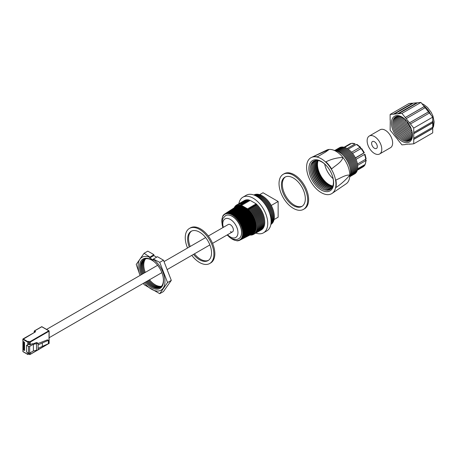 <?xml version="1.0" encoding="UTF-8"?>
<svg xmlns="http://www.w3.org/2000/svg" width="457" height="457" viewBox="0 0 457 457"><rect width="100%" height="100%" fill="white"/><g stroke="black" fill="none" stroke-linecap="round" stroke-linejoin="round"><path stroke-width="0.69" d="M374.454 141.727A4.01 2.314 -120 0 0 372.455 141.527A4.01 2.314 -120 0 0 371.838 144.743A4.01 2.314 -120 0 0 374.454 148.274A4.01 2.314 -120 0 0 376.459 148.474A4.01 2.314 -120 0 0 377.076 145.263A4.01 2.314 -120 0 0 374.454 141.727M374.454 153.461A10.362 5.981 -120 0 0 379.636 153.975A10.362 5.981 -120 0 0 381.224 145.669A10.362 5.981 -120 0 0 374.454 136.54A10.362 5.981 -120 0 0 369.279 136.032A10.362 5.981 -120 0 0 367.691 144.332A10.362 5.981 -120 0 0 374.454 153.461M379.636 153.975L390.495 147.702A10.362 5.981 -120 0 0 392.083 139.402A10.362 5.981 -120 0 0 385.314 130.274A10.362 5.981 -120 0 0 380.133 129.759L369.279 136.032M33.395 344.27L38.102 343.327L38.102 349.982L33.395 350.925L33.395 344.27L29.676 346.417L29.676 353.072L33.395 350.925M29.676 353.072A0.851 0.491 180 0 1 28.471 353.072L26.552 351.964L26.552 345.309L27.751 344.892L27.751 342.116L22.947 339.345L22.947 341.031M38.102 344.932L42.341 342.933L42.341 346.372L49.03 343.424L49.03 331.216L30.396 341.979L30.396 344.755A0.68 0.394 180 0 1 29.437 344.755L28.711 344.338L27.751 344.892M38.102 348.371L42.341 346.372M42.341 342.933L48.379 340.379L48.379 343.818M48.379 340.379L47.437 339.837L38.102 343.504M30.396 344.755L32.316 343.641L32.858 343.955L36.629 342.47L38.102 343.327M23.37 341.55L22.947 342.07L24.358 342.887L24.358 342.122L22.947 341.31M23.37 342.63L22.947 343.15L24.592 343.99L24.358 343.201L22.947 342.11M23.37 343.715L22.947 344.235L24.592 345.069L24.358 344.287L22.947 343.196M23.37 344.795L22.947 345.315L24.592 346.155L24.358 345.366L22.947 344.275M23.37 345.875L22.947 346.395L24.592 347.234L24.358 346.446L22.947 345.355M23.37 346.96L22.947 347.48L24.592 348.314L24.358 347.531L22.947 346.44M23.37 348.04L22.947 348.56L24.592 349.399L24.358 348.611L22.947 347.52M23.37 349.119L22.947 349.639L24.592 350.479L24.358 349.691L22.947 348.6M27.751 352.655L27.826 354.478L28.711 354.044L29.437 354.461L29.437 353.17M30.396 352.655L30.396 354.181L29.739 354.563A0.68 0.394 180 0 1 29.437 354.461M29.437 344.755L29.437 341.705L28.711 341.288L27.751 342.116M29.437 341.705A0.68 0.394 0 0 0 29.739 341.802L30.396 341.979M37.657 349.993L29.739 354.563M28.471 353.072L28.471 346.417L26.552 345.309M28.471 346.417A0.851 0.491 0 0 0 29.676 346.417M36.509 343.361L36.509 350.016M28.711 353.17L28.711 354.044M28.711 344.338L28.711 341.288M406.661 121.128A14.858 8.58 -120 0 0 411.231 129.051M405.29 120.871A14.858 8.58 -120 0 0 410.769 130.365M411.249 129.091A13.767 7.946 60 0 1 406.633 121.094M404.205 121.493A14.858 8.58 -120 0 0 409.689 130.993M411.871 131.416A13.767 7.946 60 0 1 410.626 130.216A13.767 7.946 60 0 1 405.348 121.071A13.767 7.946 60 0 1 404.931 119.391M403.125 122.116A14.858 8.58 -120 0 0 408.609 131.616M412.123 133.101A13.767 7.946 60 0 1 409.546 130.839A13.767 7.946 60 0 1 404.268 121.693A13.767 7.946 60 0 1 403.594 118.334M402.046 122.739A14.858 8.58 -120 0 0 407.53 132.239M412.191 134.467A13.767 7.946 60 0 1 412.18 134.461A13.767 7.946 60 0 1 408.461 131.462A13.767 7.946 60 0 1 403.183 122.322A13.767 7.946 60 0 1 402.446 117.592A13.767 7.946 60 0 1 412.191 134.455A13.767 7.946 60 0 1 402.457 140.076A13.767 7.946 60 0 1 398.738 137.077A13.767 7.946 60 0 1 393.46 127.937A13.767 7.946 60 0 1 402.457 117.598M400.966 123.367A14.858 8.58 -120 0 0 406.45 132.861M412.134 135.62A13.767 7.946 60 0 1 411.1 135.083A13.767 7.946 60 0 1 407.381 132.084A13.767 7.946 60 0 1 402.103 122.944A13.767 7.946 60 0 1 401.423 117.061M399.886 123.99A14.858 8.58 -120 0 0 405.365 133.484M411.986 136.614A13.767 7.946 60 0 1 410.02 135.712A13.767 7.946 60 0 1 406.302 132.713A13.767 7.946 60 0 1 401.023 123.567A13.767 7.946 60 0 1 400.486 116.689M398.801 124.612A14.858 8.58 -120 0 0 404.285 134.112M411.768 137.483A13.767 7.946 60 0 1 408.941 136.335A13.767 7.946 60 0 1 405.222 133.335A13.767 7.946 60 0 1 399.944 124.19A13.767 7.946 60 0 1 399.624 116.449M397.721 125.235A14.858 8.58 -120 0 0 403.205 134.735M411.489 138.243A13.767 7.946 60 0 1 407.861 136.957A13.767 7.946 60 0 1 404.142 133.958A13.767 7.946 60 0 1 398.864 124.818A13.767 7.946 60 0 1 398.824 116.312M396.642 125.864A14.858 8.58 -120 0 0 402.126 135.358M411.151 138.905A13.767 7.946 60 0 1 406.776 137.58A13.767 7.946 60 0 1 403.057 134.581A13.767 7.946 60 0 1 397.779 125.441A13.767 7.946 60 0 1 398.081 116.272M395.562 126.486A14.858 8.58 -120 0 0 401.046 135.98M410.763 139.488A13.767 7.946 60 0 1 405.696 138.203A13.767 7.946 60 0 1 401.977 135.209A13.767 7.946 60 0 1 396.699 126.063A13.767 7.946 60 0 1 397.384 116.312M394.482 127.109A14.858 8.58 -120 0 0 399.961 136.609M410.335 139.985A13.767 7.946 60 0 1 404.616 138.831A13.767 7.946 60 0 1 400.898 135.832A13.767 7.946 60 0 1 395.619 126.686A13.767 7.946 60 0 1 396.739 116.438M393.397 127.732A14.858 8.58 -120 0 0 398.881 137.231M409.855 140.408A13.767 7.946 60 0 1 403.537 139.454A13.767 7.946 60 0 1 399.818 136.454A13.767 7.946 60 0 1 394.54 127.314A13.767 7.946 60 0 1 396.133 116.638M409.381 141.996A14.858 8.58 60 0 1 401.966 141.253A14.858 8.58 60 0 1 392.26 128.166A14.858 8.58 60 0 1 394.522 116.255M401.943 116.998A14.858 8.58 -120 0 0 394.511 116.261A14.858 8.58 -120 0 0 392.232 128.171A14.858 8.58 -120 0 0 401.943 141.264A14.858 8.58 -120 0 0 409.369 142.001A14.858 8.58 -120 0 0 411.648 130.096A14.858 8.58 -120 0 0 401.943 116.998M425.153 107.709L428.483 111.851L409.506 122.807L406.182 118.666L425.153 107.709M413.745 128.08L410.443 123.973L429.42 113.016L432.722 117.123L413.745 128.08L413.745 132.479L432.722 121.528L432.722 117.123M413.351 103.116L416.675 102.819L397.704 113.77L394.374 114.067L413.351 103.116M401.943 113.393L398.641 113.69L417.612 102.734L420.914 102.437L401.943 113.393L405.245 117.5L424.216 106.55L420.914 102.437M393.528 134.244L390.135 130.188L390.255 120.031M390.135 120.1L390.135 114.45L393.437 114.153L412.414 103.196L409.112 103.493L390.135 114.45M393.437 134.295L397.79 139.551M405.57 144.389L409.838 144.006M405.245 144.578L401.943 144.869L397.704 139.602M432.722 122.773L432.722 127.212L413.745 138.168L413.745 133.73L432.722 122.773L432.602 121.596M413.745 143.818L413.745 139.414L432.722 128.457L432.722 132.861L413.745 143.818L409.506 144.195M429.329 113.068L428.483 111.851M432.722 128.457L432.602 127.28M413.019 103.305L412.414 103.196M417.287 102.922L416.675 102.819M425.067 107.761L424.216 106.55M406.182 118.666L405.245 117.5M398.641 113.69L397.704 113.77M394.374 114.067L393.437 114.153M413.745 139.414L413.745 138.168M413.745 133.73L413.745 132.479M410.443 123.973L409.506 122.807M413.625 139.345L432.602 128.388L433.567 126.378L434.15 121.928L432.973 116.118L431.202 112.302L427.506 107.435L423.816 104.562L421.874 103.63M413.625 133.661L432.602 122.705M397.761 113.924L416.738 102.974M393.5 114.307L412.477 103.351M409.449 122.893L428.42 111.936M405.182 117.586L424.159 106.63M191.603 231.071A16.915 9.768 -120 0 0 190.203 246.477M194.448 253.829A16.915 9.768 -120 0 0 200.514 259.239A16.915 9.768 -120 0 0 208.489 260.324M193.511 254.372A16.915 9.768 -120 0 0 199.578 259.776A16.915 9.768 -120 0 0 208.038 260.616A16.915 9.768 -120 0 0 210.626 247.06A16.915 9.768 -120 0 0 199.578 232.156A16.915 9.768 -120 0 0 191.117 231.316A16.915 9.768 -120 0 0 189.267 247.014M191.797 255.36A20.262 11.699 -120 0 0 199.578 262.512A20.262 11.699 -120 0 0 209.706 263.512A20.262 11.699 -120 0 0 212.813 247.277A20.262 11.699 -120 0 0 199.578 229.425A20.262 11.699 -120 0 0 189.449 228.42A20.262 11.699 -120 0 0 187.547 248.008M209.706 263.512L210.643 262.975A20.262 11.699 -120 0 0 213.75 246.734A20.262 11.699 -120 0 0 200.514 228.883A20.262 11.699 -120 0 0 190.386 227.877L189.449 228.42M325.584 181.937A16.892 9.751 60 0 1 318.032 168.856M318.118 160.544A16.378 9.454 -120 0 0 318.061 168.976A16.378 9.454 -120 0 0 325.498 181.857A16.378 9.454 -120 0 0 329.074 184.577A16.378 9.454 -120 0 0 332.827 186.022M317.421 160.447A16.938 9.78 -120 0 0 328.789 185.194A16.938 9.78 -120 0 0 332.565 186.673M324.396 182.646A16.978 9.803 60 0 1 316.827 169.53M317.255 160.43A16.378 9.454 -120 0 0 316.861 169.667A16.378 9.454 -120 0 0 324.299 182.549A16.378 9.454 -120 0 0 327.875 185.268A16.378 9.454 -120 0 0 332.49 186.827M316.238 160.761A17.029 9.831 -120 0 0 327.538 185.993A17.029 9.831 -120 0 0 331.702 187.541M323.213 183.354A17.063 9.854 60 0 1 315.621 170.204M316.444 160.413A16.378 9.454 -120 0 0 315.656 170.358A16.378 9.454 -120 0 0 323.093 183.24A16.378 9.454 -120 0 0 326.675 185.965A16.378 9.454 -120 0 0 332.102 187.536M314.622 162.338A17.12 9.883 -120 0 0 326.287 186.787A17.12 9.883 -120 0 0 329.526 188.153M322.025 184.057A17.149 9.9 60 0 1 314.416 170.878M315.684 160.487A16.378 9.454 -120 0 0 314.456 171.055A16.378 9.454 -120 0 0 321.894 183.937A16.378 9.454 -120 0 0 325.475 186.656A16.378 9.454 -120 0 0 331.662 188.158M313.051 164.183A17.212 9.94 -120 0 0 325.041 187.587A17.212 9.94 -120 0 0 327.138 188.587M320.837 184.765A17.235 9.951 60 0 1 313.211 171.552M314.97 160.636A16.378 9.454 -120 0 0 313.256 171.746A16.378 9.454 -120 0 0 320.694 184.628A16.378 9.454 -120 0 0 324.27 187.347A16.378 9.454 -120 0 0 331.171 188.701M311.571 166.439A17.303 9.991 -120 0 0 323.79 188.381A17.303 9.991 -120 0 0 324.447 188.741M319.654 185.473A17.32 9.997 60 0 1 312.005 172.226M314.302 160.87A16.378 9.454 -120 0 0 312.057 172.438A16.378 9.454 -120 0 0 319.494 185.325A16.378 9.454 -120 0 0 323.07 188.044A16.378 9.454 -120 0 0 330.639 189.164M310.303 169.347A17.4 10.043 -120 0 0 321.294 188.387M318.466 186.182A17.406 10.048 60 0 1 310.8 172.9M326.07 165.325A16.378 9.454 -120 0 0 321.871 161.989A16.378 9.454 -120 0 0 310.857 173.134A16.378 9.454 -120 0 0 318.289 186.016A16.378 9.454 -120 0 0 321.871 188.735A16.378 9.454 -120 0 0 332.662 176.745M312.862 160.378A17.492 10.1 -120 0 0 309.783 174.283A17.492 10.1 -120 0 0 321.294 189.975A17.492 10.1 -120 0 0 330.342 190.655M351.542 152.227L359.945 147.377A13.247 7.649 -120 0 0 356.454 144.578A13.247 7.649 -120 0 0 356.3 144.492L357.271 144.635M334.044 150.319A16.709 9.648 60 0 1 338.848 151.918A16.709 9.648 60 0 1 349.645 177.339M321.265 192.654A20.754 11.985 60 0 1 307.59 173.957A20.754 11.985 60 0 1 311.348 157.494A20.754 11.985 60 0 1 321.265 158.768A20.754 11.985 60 0 1 334.701 176.642A20.754 11.985 60 0 1 332.079 193.408A20.754 11.985 60 0 1 321.265 192.654M329.183 149.445L325.418 152.164L317.347 156.865A20.725 11.968 60 0 0 311.697 157.328A20.725 11.968 60 0 0 311.634 157.357L329.183 149.445A19.48 11.248 60 0 1 336.015 151.296A19.48 11.248 60 0 1 342.899 157.402L342.956 157.471A19.48 11.248 60 0 1 349.788 175.151L349.788 175.225A19.48 11.248 60 0 1 346.166 183.805L332.079 193.408M312.502 156.94L326.704 150.102A19.48 11.248 60 0 1 329.126 149.45M350.342 175.351A15.138 8.74 -120 0 0 350.176 164.4A15.138 8.74 -120 0 0 345.515 156.328A15.138 8.74 -120 0 0 340.648 152.164A15.138 8.74 -120 0 0 336.118 150.707M350.022 176.448A15.138 8.74 -120 0 0 351.09 163.874A15.138 8.74 -120 0 0 346.429 155.797A15.138 8.74 -120 0 0 341.562 151.633A15.138 8.74 -120 0 0 335.004 150.439M349.959 176.625A15.138 8.74 -120 0 0 352.004 163.349A15.138 8.74 -120 0 0 347.343 155.271A15.138 8.74 -120 0 0 342.47 151.107A15.138 8.74 -120 0 0 334.821 150.41M350.485 176.288A15.138 8.74 -120 0 0 352.918 162.823A15.138 8.74 -120 0 0 348.257 154.746A15.138 8.74 -120 0 0 343.384 150.582A15.138 8.74 -120 0 0 335.375 150.119M351.393 175.762A15.138 8.74 -120 0 0 353.827 162.292A15.138 8.74 -120 0 0 349.165 154.22A15.138 8.74 -120 0 0 344.298 150.056A15.138 8.74 -120 0 0 336.289 149.593M352.307 175.237A15.138 8.74 -120 0 0 354.741 161.767A15.138 8.74 -120 0 0 350.079 153.689A15.138 8.74 -120 0 0 345.212 149.525A15.138 8.74 -120 0 0 337.197 149.068M353.221 174.705A15.138 8.74 -120 0 0 355.655 161.241A15.138 8.74 -120 0 0 350.993 153.164A15.138 8.74 -120 0 0 346.12 148.999A15.138 8.74 -120 0 0 338.111 148.536M354.135 174.18A15.138 8.74 -120 0 0 356.569 160.715A15.138 8.74 -120 0 0 351.907 152.638A15.138 8.74 -120 0 0 347.034 148.474A15.138 8.74 -120 0 0 339.025 148.011M321.265 161.43A17.492 10.1 -120 0 0 312.851 160.384A17.492 10.1 -120 0 0 309.755 174.283A17.492 10.1 -120 0 0 321.265 189.992A17.492 10.1 -120 0 0 330.331 190.66A17.492 10.1 -120 0 0 332.605 176.545A17.492 10.1 -120 0 0 321.265 161.43M324.659 163.994A16.406 9.471 -120 0 0 333.113 178.63M344.041 156.22A14.264 8.237 60 0 1 349.531 165.731M350.022 167.576A15.138 8.74 -120 0 0 349.268 164.926L349.177 164.669A14.264 8.237 -120 0 0 344.784 157.059L344.601 156.854A15.138 8.74 -120 0 0 342.693 154.877M344.955 155.694A14.264 8.237 60 0 1 350.445 165.206M350.176 164.4L350.085 164.143A14.264 8.237 -120 0 0 345.692 156.534L345.515 156.328M345.869 155.169A14.264 8.237 60 0 1 351.359 164.674M351.09 163.874L350.999 163.617A14.264 8.237 -120 0 0 346.606 156.008L346.429 155.797M346.777 154.643A14.264 8.237 60 0 1 352.273 164.149M352.004 163.349L351.913 163.092A14.264 8.237 -120 0 0 347.52 155.477L347.343 155.271M347.691 154.112A14.264 8.237 60 0 1 353.181 163.623M352.918 162.823L352.827 162.561A14.264 8.237 -120 0 0 348.434 154.952L348.257 154.746M348.605 153.586A14.264 8.237 60 0 1 354.095 163.098M353.827 162.292L353.741 162.035A14.264 8.237 -120 0 0 349.342 154.426L349.165 154.22M349.519 153.061A14.264 8.237 60 0 1 355.009 162.566M354.741 161.767L354.649 161.51A14.264 8.237 -120 0 0 350.256 153.9L350.079 153.689M350.433 152.535A14.264 8.237 60 0 1 355.923 162.041M355.655 161.241L355.563 160.984A14.264 8.237 -120 0 0 351.17 153.375L350.993 153.164M356.569 160.715L356.477 160.458A14.264 8.237 -120 0 0 352.084 152.844L351.907 152.638M349.268 164.926A15.138 8.74 -120 0 0 344.601 156.854M364.64 165.377L363.075 166.868A13.247 7.649 -120 0 0 364.64 165.377L357.494 169.501M344.207 147.28L350.668 143.549A13.247 7.649 -120 0 0 349.828 143.926L344.075 147.245M347.143 148.536L355.129 143.926A13.247 7.649 -120 0 0 351.639 143.338L344.612 147.394M356.3 144.492L348.16 149.193M352.558 153.415L360.516 148.822L360.63 147.325L357.071 144.475M355.375 157.848L363.823 152.975A13.247 7.649 -120 0 0 361.001 148.571L352.57 153.438M355.455 158.008L364.138 152.895M357.448 164L365.726 159.225A13.247 7.649 -120 0 0 364.486 154.472L356.049 159.344M349.788 175.225C345.475 180.184 340.836 184.308 335.872 187.599A20.725 11.968 60 0 0 335.889 180.001C340.476 178.201 345.88 174.443 349.788 175.151M342.956 157.471C341.299 162.658 335.512 165.337 331.616 168.947A20.725 11.968 60 0 0 325.927 161.841C331.148 159.196 336.809 157.711 342.899 157.402M357.62 168.793L365.143 164.446A13.247 7.649 -120 0 0 365.817 160.624L357.648 165.343M365.817 160.624L365.817 159.893L364.875 159.716M365.143 164.446L366.217 160.178L365.817 159.893M365.76 158.493L365.726 159.225M364.486 154.472L364.777 154.415M361.001 148.571L361.761 149.045M360.71 147.817L359.945 147.377M351.639 143.338L355.129 143.926M349.828 143.926L350.668 143.549M364.92 165.126L364.989 164.537M255.492 227.403L255.52 226.866A15.538 8.974 -120 0 0 255.52 226.741M230.094 237.617L230.568 237.994A14.784 8.534 -120 0 0 230.739 238.126L231.219 238.474A14.784 8.534 -120 0 0 231.396 238.588L231.876 238.902A14.784 8.534 -120 0 0 232.047 239.011L232.527 239.291A14.784 8.534 -120 0 0 232.704 239.382L233.184 239.622A14.784 8.534 -120 0 0 233.361 239.708L233.841 239.914A14.784 8.534 -120 0 0 234.013 239.982L234.487 240.154A14.784 8.534 -120 0 0 234.658 240.205L235.121 240.336A14.784 8.534 -120 0 0 235.292 240.376L235.749 240.473A14.784 8.534 -120 0 0 235.915 240.496L236.36 240.553A14.784 8.534 -120 0 0 236.52 240.559L236.903 240.868L236.96 240.582A14.784 8.534 -120 0 0 237.114 240.576L237.491 240.862L237.537 240.553A14.784 8.534 -120 0 0 237.686 240.536L238.057 240.805L238.091 240.473A14.784 8.534 -120 0 0 238.24 240.439L238.6 240.69L238.628 240.336A14.784 8.534 -120 0 0 238.765 240.296L239.12 240.525L239.137 240.159A14.784 8.534 -120 0 0 239.268 240.096L239.611 240.308L239.622 239.919A14.784 8.534 -120 0 0 239.742 239.845L240.074 240.039L240.074 239.634A14.784 8.534 -120 0 0 240.188 239.548L240.508 239.719L240.496 239.297A14.784 8.534 -120 0 0 240.605 239.2L240.913 239.354L240.89 238.914A14.784 8.534 -120 0 0 240.988 238.8L241.279 238.942L241.245 238.48A14.784 8.534 -120 0 0 241.33 238.36L241.616 238.48L241.564 238.006A14.784 8.534 -120 0 0 241.644 237.869L241.913 237.977L241.85 237.491A14.784 8.534 -120 0 0 241.919 237.337L242.096 236.926A14.784 8.534 -120 0 0 242.153 236.766L242.307 236.332A14.784 8.534 -120 0 0 242.353 236.16L242.473 235.692A14.784 8.534 -120 0 0 242.513 235.515L242.604 235.024A14.784 8.534 -120 0 0 242.627 234.835L242.69 234.321A14.784 8.534 -120 0 0 242.707 234.127L242.736 233.596A14.784 8.534 -120 0 0 242.741 233.39L242.741 232.836A14.784 8.534 -120 0 0 242.736 232.63L242.707 232.059A14.784 8.534 -120 0 0 242.69 231.848L242.633 231.265A14.784 8.534 -120 0 0 242.598 231.042L242.513 230.448A14.784 8.534 -120 0 0 242.473 230.225L242.353 229.62A14.784 8.534 -120 0 0 242.301 229.397L242.159 228.786A14.784 8.534 -120 0 0 242.096 228.557L241.919 227.94A14.784 8.534 -120 0 0 241.85 227.712L241.644 227.089A14.784 8.534 -120 0 0 241.564 226.866L241.336 226.244A14.784 8.534 -120 0 0 241.245 226.015L240.988 225.398A14.784 8.534 -120 0 0 240.885 225.175L240.605 224.564A14.784 8.534 -120 0 0 240.496 224.341L240.193 223.736A14.784 8.534 -120 0 0 240.074 223.513L239.748 222.919A14.784 8.534 -120 0 0 239.617 222.708L239.268 222.119A14.784 8.534 -120 0 0 239.137 221.913L238.765 221.342A14.784 8.534 -120 0 0 238.628 221.137L238.24 220.588A14.784 8.534 -120 0 0 238.091 220.388L237.686 219.857A14.784 8.534 -120 0 0 237.537 219.668L237.114 219.154A14.784 8.534 -120 0 0 236.955 218.972L236.526 218.486A14.784 8.534 -120 0 0 236.36 218.315L235.915 217.846A14.784 8.534 -120 0 0 235.749 217.686L235.292 217.246A14.784 8.534 -120 0 0 235.121 217.098L234.658 216.687A14.784 8.534 -120 0 0 234.487 216.544L234.013 216.167A14.784 8.534 -120 0 0 233.835 216.035L233.361 215.693A14.784 8.534 -120 0 0 233.184 215.573L232.704 215.258A14.784 8.534 -120 0 0 232.527 215.15L232.047 214.87A14.784 8.534 -120 0 0 231.876 214.779L231.396 214.533A14.784 8.534 -120 0 0 231.219 214.453L230.739 214.247A14.784 8.534 -120 0 0 230.568 214.179L230.094 214.007A14.784 8.534 -120 0 0 229.922 213.956L229.46 213.825A14.784 8.534 -120 0 0 229.288 213.785L228.831 213.693A14.784 8.534 -120 0 0 228.666 213.665L228.22 213.608A14.784 8.534 -120 0 0 228.06 213.602L227.62 213.579A14.784 8.534 -120 0 0 227.466 213.585L227.078 213.305L227.043 213.608A14.784 8.534 -120 0 0 226.895 213.625L226.512 213.362L226.489 213.687A14.784 8.534 -120 0 0 226.341 213.722L225.969 213.476L225.952 213.819A14.784 8.534 -120 0 0 225.815 213.865L225.45 213.642L225.444 214.007A14.784 8.534 -120 0 0 225.312 214.065L224.958 213.859L224.958 214.236A14.784 8.534 -120 0 0 224.838 214.316L224.496 214.127L224.507 214.527A14.784 8.534 -120 0 0 224.393 214.613L224.061 214.447L224.084 214.864A14.784 8.534 -120 0 0 223.976 214.961L223.656 214.813L223.69 215.247A14.784 8.534 -120 0 0 223.593 215.361L223.29 215.224L223.336 215.675A14.784 8.534 -120 0 0 223.25 215.801L222.953 215.687L223.016 216.155A14.784 8.534 -120 0 0 222.936 216.292L222.656 216.19L222.73 216.669A14.784 8.534 -120 0 0 222.662 216.824L222.485 217.235A14.784 8.534 -120 0 0 222.428 217.395L222.279 217.835A14.784 8.534 -120 0 0 222.228 218L222.108 218.469A14.784 8.534 -120 0 0 222.068 218.646L221.976 219.137A14.784 8.534 -120 0 0 221.953 219.326L221.891 219.84A14.784 8.534 -120 0 0 221.874 220.034L221.839 220.565A14.784 8.534 -120 0 0 221.839 220.771L221.839 221.325A14.784 8.534 -120 0 0 221.845 221.531L221.874 222.102A14.784 8.534 -120 0 0 221.891 222.313L221.948 222.896A14.784 8.534 -120 0 0 221.982 223.119L222.068 223.713M255.412 228.152L255.469 227.637A15.538 8.974 -120 0 0 255.474 227.535M255.286 228.866L255.377 228.369A15.538 8.974 -120 0 0 255.383 228.306M255.12 229.545L255.24 229.077A15.538 8.974 -120 0 0 255.246 229.048M254.915 230.185L255.069 229.751M254.669 230.785L254.875 230.402M254.378 231.345L254.635 231.025M254.052 231.859L254.349 231.602M253.686 232.322L254.023 232.139M253.327 232.796L253.652 232.63M252.95 233.224L253.241 233.076M239.611 240.308L252.281 233.835M229.448 237.154L229.917 237.497M228.837 236.663L229.225 236.989M222.342 225.695L222.416 226.038M222.182 224.775L222.262 225.284M222.085 223.93L222.148 224.501M236.435 206.387L224.496 214.127M237 206.13L224.958 213.859M237.577 205.936L225.45 213.642M238.166 205.804L225.969 213.476M238.777 205.73L226.512 213.362M239.405 205.719L239.068 205.541L227.078 213.305M240.045 205.759L239.685 205.536L227.666 213.299M240.702 205.861L240.319 205.587L228.266 213.345M241.37 206.016L240.97 205.69L228.883 213.442M242.067 206.216A15.538 8.974 -120 0 0 242.039 206.21L241.576 206.078M242.039 206.21L232.653 212.208M242.776 206.467A15.538 8.974 -120 0 0 242.718 206.444L242.244 206.273M230.568 214.179L242.718 206.444M243.49 206.77A15.538 8.974 -120 0 0 243.398 206.73L242.924 206.524M231.219 214.453L243.398 206.73M244.204 207.13A15.538 8.974 -120 0 0 244.089 207.072L243.61 206.827M244.089 207.072L231.876 214.779M244.912 207.541A15.538 8.974 -120 0 0 244.781 207.461L244.301 207.181M232.527 215.15L244.781 207.461M245.615 208.004A15.538 8.974 -120 0 0 245.466 207.901L244.992 207.587M233.184 215.573L245.466 207.901M246.312 208.512A15.538 8.974 -120 0 0 246.152 208.392L245.677 208.044M233.835 216.035L246.152 208.392M247.003 209.066A15.538 8.974 -120 0 0 246.831 208.923L246.363 208.546M234.487 216.544L246.831 208.923M247.677 209.66A15.538 8.974 -120 0 0 247.505 209.5L247.037 209.095M235.121 217.098L247.505 209.5M248.985 210.974A15.538 8.974 -120 0 0 248.808 210.78L248.362 210.317A15.538 8.974 -120 0 0 248.162 210.123L247.705 209.683M235.749 217.686L248.162 210.123M236.36 218.315L248.808 210.78M249.613 211.682A15.538 8.974 -120 0 0 249.436 211.477L249.002 210.985M236.955 218.972L249.436 211.477M250.219 212.425A15.538 8.974 -120 0 0 250.042 212.202L249.625 211.688M237.537 219.668L250.042 212.202M254.286 219.766L254.052 219.143A15.538 8.974 -120 0 0 253.949 218.88L253.686 218.257A15.538 8.974 -120 0 0 253.572 217.995L253.287 217.378A15.538 8.974 -120 0 0 253.155 217.115L252.852 216.509A15.538 8.974 -120 0 0 252.71 216.247L252.384 215.653A15.538 8.974 -120 0 0 252.235 215.396L251.893 214.807A15.538 8.974 -120 0 0 251.727 214.562L251.356 213.99A15.538 8.974 -120 0 0 251.19 213.75L250.802 213.196A15.538 8.974 -120 0 0 250.63 212.962L250.225 212.431M238.091 220.388L250.63 212.962M238.628 221.137L251.19 213.75M239.137 221.913L251.727 214.562M251.893 214.807L239.268 222.125M239.617 222.708L252.235 215.396M240.074 223.513L252.721 216.241M254.583 220.657L254.378 220.034A15.538 8.974 -120 0 0 254.286 219.777M254.846 221.542L254.669 220.925A15.538 8.974 -120 0 0 254.589 220.674M255.063 222.428L254.915 221.816A15.538 8.974 -120 0 0 254.852 221.571M255.24 223.302L255.12 222.696A15.538 8.974 -120 0 0 255.069 222.462M255.377 224.159L255.286 223.564A15.538 8.974 -120 0 0 255.246 223.347M255.469 225.004L255.412 224.421A15.538 8.974 -120 0 0 255.383 224.221M255.52 225.827L255.492 225.255A15.538 8.974 -120 0 0 255.474 225.078M255.526 226.632L255.526 226.072A15.538 8.974 -120 0 0 255.52 225.918M265.797 198.458A16.303 9.414 60 0 1 273.834 212.374M273.103 209.82A16.303 9.414 -120 0 0 273.063 209.712A16.303 9.414 -120 0 0 267.722 200.452A16.303 9.414 -120 0 0 267.648 200.366M266.488 200.377A16.303 9.414 60 0 1 272.515 210.814M253.852 195.002A17 9.814 60 0 1 262.324 195.859A17 9.814 60 0 1 267.568 200.28A17 9.814 60 0 1 273.137 209.929A17 9.814 60 0 1 270.852 224.444M265.723 200.817A16.303 9.414 60 0 1 271.749 211.26M253.961 195.042A17 9.814 60 0 1 261.553 196.304A17 9.814 60 0 1 266.802 200.726A17 9.814 60 0 1 272.372 210.374A17 9.814 60 0 1 270.87 224.336M272.332 210.26A16.303 9.414 -120 0 0 272.298 210.151A16.303 9.414 -120 0 0 266.951 200.897A16.303 9.414 -120 0 0 266.877 200.812M264.951 201.263A16.303 9.414 60 0 1 270.978 211.705M254.343 195.19A17 9.814 60 0 1 260.787 196.75A17 9.814 60 0 1 266.031 201.166A17 9.814 60 0 1 271.601 210.814A17 9.814 60 0 1 270.932 223.924M271.567 210.706A16.303 9.414 -120 0 0 271.527 210.597A16.303 9.414 -120 0 0 266.185 201.343A16.303 9.414 -120 0 0 266.111 201.257M264.18 201.708A16.303 9.414 60 0 1 270.213 212.145M255.229 195.573A17 9.814 60 0 1 260.016 197.19A17 9.814 60 0 1 265.26 201.611A17 9.814 60 0 1 270.835 211.26A17 9.814 60 0 1 271.041 222.97M270.795 211.151A16.303 9.414 -120 0 0 270.761 211.043A16.303 9.414 -120 0 0 265.414 201.783A16.303 9.414 -120 0 0 265.34 201.697M263.415 202.148A16.303 9.414 60 0 1 269.441 212.591M257.177 196.647A17 9.814 60 0 1 259.25 197.635A17 9.814 60 0 1 264.494 202.057A17 9.814 60 0 1 270.064 211.705A17 9.814 60 0 1 271.087 220.748M270.03 211.591A16.303 9.414 -120 0 0 269.99 211.482A16.303 9.414 -120 0 0 264.649 202.228A16.303 9.414 -120 0 0 264.569 202.143M262.729 201.428A17 9.814 60 0 1 263.723 202.497A17 9.814 60 0 1 269.299 212.151A17 9.814 60 0 1 269.727 213.545M269.259 212.037A16.303 9.414 -120 0 0 269.224 211.928A16.303 9.414 -120 0 0 263.878 202.674A16.303 9.414 -120 0 0 263.803 202.588M238.868 238.617A13.282 7.666 -120 0 0 238.931 238.583A13.282 7.666 -120 0 0 240.965 227.94A13.282 7.666 -120 0 0 232.287 216.235A13.282 7.666 -120 0 0 225.649 215.578A13.282 7.666 -120 0 0 225.592 215.613M230.368 224.724A4.244 2.451 -120 0 0 228.243 224.513A4.244 2.451 -120 0 1 230.368 224.724A4.244 2.451 -120 0 1 233.144 228.466A4.244 2.451 -120 0 1 232.493 231.865A4.244 2.451 -120 0 0 233.144 228.466A4.244 2.451 -120 0 0 230.368 224.724M255.806 233.059A20.582 11.882 -120 0 0 263.478 232.842A20.582 11.882 -120 0 0 266.631 216.35A20.582 11.882 -120 0 0 253.184 198.212A20.582 11.882 -120 0 0 242.895 197.19A20.582 11.882 -120 0 0 238.868 203.725M263.478 232.842L266.842 230.899A20.582 11.882 -120 0 0 269.996 214.407A20.582 11.882 -120 0 0 256.548 196.27A20.582 11.882 -120 0 0 246.254 195.248L242.895 197.19M241.947 205.319L241.69 205.467A16.303 9.414 -120 0 0 236.389 205.89L236.64 205.741A16.303 9.414 -120 0 1 241.947 205.319L240.856 204.21A16.955 9.786 -120 0 0 234.184 207.821M240.856 204.21L242.787 204.833A16.303 9.414 -120 0 0 242.587 204.776M242.787 204.833L241.702 203.725A16.955 9.786 -120 0 0 237.16 204.713M241.702 203.725L243.627 204.348A16.303 9.414 -120 0 0 243.427 204.29M243.627 204.348L242.541 203.239A16.955 9.786 -120 0 0 238 204.228M242.541 203.239L244.466 203.862A16.303 9.414 -120 0 0 244.267 203.805M244.466 203.862L243.381 202.754A16.955 9.786 -120 0 0 238.845 203.742M243.381 202.754L245.306 203.376A16.303 9.414 -120 0 0 245.106 203.319M245.306 203.376L244.221 202.268A16.955 9.786 -120 0 0 239.685 203.256M244.221 202.268L246.146 202.891A16.303 9.414 -120 0 0 245.946 202.839M246.146 202.891L245.061 201.783A16.955 9.786 -120 0 0 240.525 202.777M245.061 201.783L246.991 202.405A16.303 9.414 -120 0 0 246.791 202.354M246.991 202.405L245.9 201.297A16.955 9.786 -120 0 0 241.365 202.291M245.9 201.297L247.831 201.92A16.303 9.414 -120 0 0 247.631 201.868M247.831 201.92L246.74 200.812A16.955 9.786 -120 0 0 242.204 201.805M246.74 200.812L248.671 201.434A16.303 9.414 -120 0 0 248.471 201.383M248.671 201.434L247.585 200.332A16.955 9.786 -120 0 0 243.044 201.32M247.585 200.332L249.511 200.949A16.303 9.414 -120 0 0 249.311 200.897M249.511 200.949L248.425 199.846A16.955 9.786 -120 0 0 243.889 200.834M248.425 199.846L250.339 200.474A16.303 9.414 -120 0 0 250.276 200.457M242.736 233.596L255.52 226.866M242.69 234.321L255.469 227.632M242.604 235.024L255.377 228.369M245.346 234.201L255.24 229.071M241.69 205.467L243.724 206.638M236.389 205.89A16.303 9.414 -120 0 0 234.567 207.569M250.327 234.864A16.303 9.414 -120 0 0 252.692 234.127A16.303 9.414 -120 0 0 255.657 222.902A16.303 9.414 -120 0 0 247.386 208.752L249.556 209.232L248.482 208.124A16.303 9.414 -120 0 1 257.137 225.152M245.352 207.581L247.386 208.752M252.384 215.653L239.742 222.919M252.852 216.509L240.188 223.736M253.287 217.378L240.605 224.564M253.686 218.257L240.988 225.398M254.052 219.143L241.33 226.244M254.378 220.034L241.644 227.089M254.669 220.925L241.919 227.94M254.915 221.816L242.153 228.786M255.12 222.696L242.353 229.62M255.286 223.564L242.513 230.448M255.412 224.421L242.627 231.259M255.492 225.255L242.707 232.059M255.526 226.072L242.741 232.836M243.975 206.781L244.386 207.021M248.459 208.135A16.303 9.414 60 0 1 257.028 224.09L257.074 224.513A16.955 9.786 -120 0 0 249.556 209.232M254.092 234.047A16.955 9.786 -120 0 0 257.914 224.027L257.868 223.604A16.303 9.414 60 0 0 249.305 207.649L249.322 207.638A16.303 9.414 -120 0 1 257.977 224.667M258.822 224.181A16.303 9.414 -120 0 0 250.162 207.152L250.162 207.152A16.303 9.414 60 0 1 258.708 223.119L258.759 223.542A16.955 9.786 -120 0 0 251.236 208.261L249.322 207.638M255.777 233.076A16.955 9.786 -120 0 0 259.599 223.056L259.547 222.639A16.303 9.414 60 0 0 250.984 206.678L251.002 206.667A16.303 9.414 -120 0 1 259.662 223.696M260.501 223.21A16.303 9.414 -120 0 0 251.847 206.181L251.847 206.181A16.303 9.414 60 0 1 260.387 222.153L260.439 222.57A16.955 9.786 -120 0 0 252.921 207.295L251.002 206.667M257.457 232.105A16.955 9.786 -120 0 0 261.278 222.085L261.227 221.668A16.303 9.414 60 0 0 252.664 205.707L252.687 205.696A16.303 9.414 -120 0 1 261.341 222.725M258.296 231.619A16.955 9.786 -120 0 0 262.118 221.599L262.072 221.182A16.303 9.414 60 0 0 253.504 205.222L253.526 205.21A16.303 9.414 -120 0 1 262.181 222.239M259.136 231.133A16.955 9.786 -120 0 0 262.958 221.119L262.912 220.697A16.303 9.414 60 0 0 254.349 204.736L254.366 204.725A16.303 9.414 -120 0 1 263.021 221.754M259.982 230.648A16.955 9.786 -120 0 0 263.798 220.634L263.752 220.211A16.303 9.414 60 0 0 255.189 204.25L255.206 204.239A16.303 9.414 -120 0 1 263.86 221.268M264.649 220.205A16.303 9.414 -120 0 0 256.034 203.759L256.034 203.759A16.303 9.414 60 0 1 264.592 219.726L264.643 220.148A16.955 9.786 -120 0 0 257.125 204.867L255.206 204.239M250.339 200.474L256.034 203.759L257.125 204.867M260.821 230.162A16.955 9.786 -120 0 0 264.643 220.148M255.189 204.25L256.28 205.353L254.366 204.725M263.798 220.634A16.955 9.786 -120 0 0 256.28 205.353M254.349 204.736L255.44 205.839L253.526 205.21M262.958 221.119A16.955 9.786 -120 0 0 255.44 205.839M253.504 205.222L254.6 206.324L252.687 205.696M262.118 221.599A16.955 9.786 -120 0 0 254.6 206.324M252.664 205.707L253.761 206.81L251.847 206.181L252.921 207.295M261.278 222.085A16.955 9.786 -120 0 0 253.761 206.81M256.617 232.59A16.955 9.786 -120 0 0 260.439 222.57M250.984 206.678L252.081 207.775L250.162 207.152L251.236 208.261M259.599 223.056A16.955 9.786 -120 0 0 252.081 207.775M254.937 233.561A16.955 9.786 -120 0 0 258.759 223.542M249.305 207.649L250.396 208.746L248.482 208.124M257.914 224.027A16.955 9.786 -120 0 0 250.396 208.746M249.916 235.069A16.955 9.786 -120 0 0 257.074 224.513M252.818 234.053A16.303 9.414 -120 0 0 252.944 233.984A16.303 9.414 -120 0 0 255.909 222.759A16.303 9.414 -120 0 0 247.643 208.609M244.695 207.198L245.106 207.432M230.368 231.659A4.244 2.451 -120 0 0 232.493 231.865L212.545 243.381M271.241 205.461L278.142 201.48L263.009 192.745L259.673 194.671M274.051 219.566L278.142 217.206L278.142 201.48M143.03 259.005A16.983 9.803 -120 0 0 141.179 274.777A16.983 9.803 -120 0 1 143.03 259.005A16.983 9.803 -120 0 1 151.524 259.844A16.983 9.803 -120 0 1 162.618 274.811A16.983 9.803 -120 0 1 160.013 288.418A16.983 9.803 -120 0 1 151.524 287.579A16.983 9.803 -120 0 0 160.013 288.418M145.423 282.135A16.983 9.803 -120 0 0 151.524 287.579A16.983 9.803 -120 0 1 145.423 282.135M162.761 275.32A16.195 9.351 60 0 1 151.958 286.682A16.195 9.351 60 0 1 147.194 282.734A16.195 9.351 60 0 1 146.263 281.649A16.949 9.786 60 0 0 147.285 282.832M142.018 274.297A16.195 9.351 60 0 1 141.544 272.949A16.195 9.351 60 0 1 151.958 260.239A16.195 9.351 60 0 1 155.751 263.169M142.03 274.286A16.949 9.786 60 0 1 141.504 272.823M148.097 282.363A16.949 9.786 60 0 1 147.097 281.169M144.281 259.216A16.195 9.351 60 0 0 142.361 272.475A16.195 9.351 60 0 0 142.835 273.823A16.949 9.786 60 0 1 142.321 272.349M160.453 287.23A16.195 9.351 60 0 1 152.775 286.213A16.195 9.351 60 0 1 148.011 282.266A16.195 9.351 60 0 1 147.08 281.175M148.913 281.889A16.949 9.786 60 0 1 147.908 280.701A16.195 9.351 60 0 0 148.828 281.792A16.195 9.351 60 0 0 153.592 285.739A16.195 9.351 60 0 0 160.83 286.945M143.664 273.343A16.949 9.786 60 0 1 143.138 271.881M143.652 273.355A16.195 9.351 60 0 1 143.178 272.006A16.195 9.351 60 0 1 144.715 259.033M149.73 281.421A16.949 9.786 60 0 1 148.725 280.227A16.195 9.351 60 0 0 149.645 281.323A16.195 9.351 60 0 0 154.409 285.271A16.195 9.351 60 0 0 161.184 286.619M145.177 258.891A16.195 9.351 60 0 0 143.995 271.532A16.195 9.351 60 0 0 144.469 272.88A16.949 9.786 60 0 1 143.949 271.407M150.553 280.952A16.983 9.803 60 0 1 149.542 279.758M145.657 258.782A16.195 9.351 60 0 0 144.812 271.064A16.195 9.351 60 0 0 145.286 272.406A16.983 9.803 60 0 1 144.766 270.932M161.521 286.253A16.195 9.351 60 0 1 155.226 284.797A16.195 9.351 60 0 1 150.462 280.849A16.195 9.351 60 0 1 149.53 279.764M163.48 260.187L157.442 256.703L153.369 259.056L159.733 262.347L163.48 260.187L171.312 280.381L163.48 291.526L159.733 293.685L167.565 282.54L171.312 280.381M167.565 282.54L159.733 262.347M149.765 256.977L144.064 253.304L147.811 251.139L153.843 254.623L149.719 257.302L149.719 257.971L153.323 260.05L153.323 259.382A18.994 10.968 60 0 1 164.149 286.282A18.994 10.968 60 0 1 144.389 282.734M144.064 253.304L136.226 264.449L140.059 275.428M143.429 283.283L144.064 284.642L159.733 293.685M140.145 275.377A18.994 10.968 60 0 1 149.719 257.302M153.843 254.623L153.843 255.594L156.602 257.188M153.323 259.382L153.369 259.056M153.843 255.594L149.719 257.971M285.385 176.922A16.915 9.768 -120 0 0 283.38 190.615A16.915 9.768 -120 0 0 294.297 205.09A16.915 9.768 -120 0 0 302.277 206.176M293.36 178.007A16.915 9.768 -120 0 0 284.905 177.173A16.915 9.768 -120 0 0 282.312 190.729A16.915 9.768 -120 0 0 293.36 205.633A16.915 9.768 -120 0 0 301.82 206.473A16.915 9.768 -120 0 0 304.413 192.917A16.915 9.768 -120 0 0 293.36 178.007M293.36 208.363A20.262 11.699 -120 0 0 303.494 209.369A20.262 11.699 -120 0 0 306.596 193.134A20.262 11.699 -120 0 0 293.36 175.277A20.262 11.699 -120 0 0 283.231 174.277A20.262 11.699 -120 0 0 280.124 190.512A20.262 11.699 -120 0 0 293.36 208.363M303.494 209.369L304.431 208.826A20.262 11.699 -120 0 0 307.532 192.591A20.262 11.699 -120 0 0 294.297 174.74A20.262 11.699 -120 0 0 284.168 173.734L283.231 174.277M29.739 341.802L48.79 330.805L41.781 326.755L34.572 330.914L35.343 331.359A0.68 0.394 0 0 1 35.343 331.913L22.947 339.345L23.021 338.911L35.103 332.05M22.947 342.07L22.947 342.39M22.947 343.15L22.947 343.47M22.947 344.235L22.947 344.555M22.947 345.315L22.947 345.635M22.947 346.395L22.947 346.714M22.947 347.48L22.947 347.8M22.947 348.56L22.947 348.88M22.947 349.639L22.947 351.547L27.751 354.318M38.102 349.731L48.242 343.875M22.85 341.168L22.85 339.208A0.337 0.337 0 0 1 23.021 338.911L27.991 341.705M35.103 331.936L34.332 331.331L34.332 332.382M42.021 326.892L41.541 326.892M34.572 330.914L34.332 331.331L34.572 330.914M49.03 343.144L48.962 343.578A0.337 0.337 0 0 0 49.133 343.281L49.133 331.079A0.337 0.337 0 0 0 48.962 330.788L41.947 326.738A0.337 0.337 0 0 0 41.61 326.738L34.401 330.897A0.337 0.337 0 0 0 34.235 331.194L34.235 332.439M48.79 343.561L38.102 349.845M35.343 331.359L35.195 331.885M23.187 351.684L22.85 351.41A0.337 0.337 0 0 0 23.021 351.701L27.826 354.478M22.947 351.267L22.85 349.502M24.689 350.268L24.358 350.456M24.689 349.182L24.358 349.377M24.689 348.103L24.358 348.291M24.689 347.023L24.358 347.211M24.689 345.938L24.358 346.132M24.689 344.858L24.358 345.046M24.689 343.778L24.358 343.967M24.689 342.693L24.358 342.887M432.602 127.566A15.624 9.02 -120 0 0 432.71 127.217M432.722 127.189A15.624 9.02 -120 0 0 432.722 120.02M430.951 114.924A15.624 9.02 -120 0 0 423.445 105.59M222.856 227.626L222.033 223.062L222.559 219.394L223.09 218.195L225.53 215.647A13.282 7.666 60 0 1 232.167 216.304A13.282 7.666 60 0 1 240.845 228.009A13.282 7.666 60 0 1 238.811 238.651L238.931 238.583M227.563 234.715A10.734 6.198 -120 0 0 230.368 236.955A10.734 6.198 -120 0 0 237.96 232.573A10.734 6.198 -120 0 0 230.368 219.429A10.734 6.198 -120 0 0 223.319 227.358M22.85 342.253L22.85 341.933M22.85 343.333L22.85 343.013M22.85 344.412L22.85 344.092M22.85 345.498L22.85 345.178M22.85 346.577L22.85 346.257M22.85 347.657L22.85 347.343M22.85 348.742L22.85 348.423M30.076 354.483L37.862 349.988M311.697 157.328L311.348 157.494M363.075 166.868L357.323 170.193M361.698 148.542L364.332 152.724M364.989 154.226L366.131 158.75M255.674 227.432L242.89 234.155M255.606 228.192L242.827 234.875M255.497 228.911L242.724 235.566M255.349 229.603L242.581 236.223M255.155 230.259L242.399 236.846M254.92 230.876L242.176 237.434M254.646 231.448L241.913 237.977M254.332 231.979L241.616 238.48M253.983 232.459L241.279 238.942M253.595 232.893L240.913 239.354M253.172 233.281L240.508 239.719M252.715 233.618L240.074 240.039M239.525 240.319L239.12 240.525M238.96 240.508L238.6 240.69M238.383 240.633L238.057 240.805M237.794 240.708L237.491 240.862M237.194 240.719L236.903 240.868M223.245 215.498L222.953 215.687M223.599 215.024L223.29 215.224M223.993 214.59L223.656 214.813M224.444 214.196L224.061 214.447M241.633 205.85L229.517 213.596M242.307 206.067L230.157 213.802M242.987 206.335L230.808 214.059M243.678 206.655L231.459 214.362M244.364 207.027L232.116 214.716M245.055 207.449L232.773 215.121M245.746 207.924L233.43 215.567M246.426 208.443L234.075 216.064M247.1 209.003L234.715 216.595M247.763 209.609L235.349 217.172M248.414 210.254L235.966 217.783M249.048 210.934L236.572 218.435M249.659 211.654L237.154 219.114M250.253 212.402L237.72 219.828M250.824 213.179L238.263 220.571M251.373 213.985L238.783 221.331M253.172 217.104L240.513 224.33M253.595 217.978L240.913 225.164M253.983 218.863L241.285 226.004M254.338 219.748L241.616 226.849M254.652 220.64L241.919 227.695M254.926 221.531L242.176 228.546M255.155 222.416L242.399 229.385M255.349 223.296L242.581 230.219M255.497 224.159L242.724 231.042M255.606 225.01L242.827 231.853M255.674 225.838L242.89 232.642M255.692 226.649L242.907 233.413M238.811 238.651C236.755 239.942 234.115 239.765 230.894 238.12L227.1 234.978M49.133 337.729L161.869 272.64M167.131 269.601L209.889 244.918M46.568 329.406L157.619 265.288M164.023 261.593L205.644 237.56M208.295 236.029L228.243 224.513"/></g></svg>
